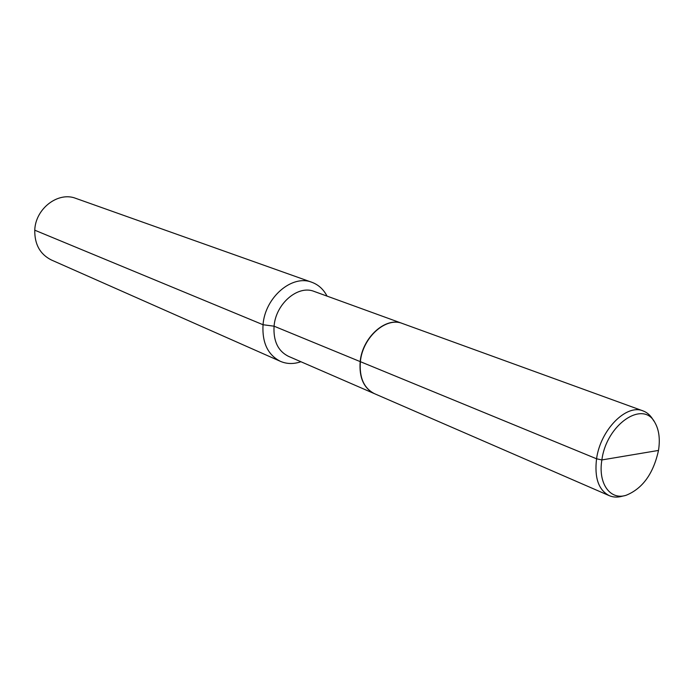 <?xml version="1.0" encoding="UTF-8"?>
<svg xmlns="http://www.w3.org/2000/svg" width="694" height="694" viewBox="0 0 694 694"><rect width="100%" height="100%" fill="white"/><g stroke="black" fill="none" stroke-linecap="round" stroke-linejoin="round"><path stroke-width="1.04" d="M402.294 323.447L314.2 291.445C298.047 284.679 275.726 303.677 274.069 326.189L360.177 361.6C362.346 337.345 385.795 316.464 402.294 323.447L402.39 323.482M374.43 393.663L374.335 393.619C363.725 388.206 359.006 377.527 360.177 361.6L274.069 326.189C273.219 340.997 277.99 351.025 288.374 356.291L374.335 393.619M300.901 361.73C293.683 364.22 286.848 364.09 280.402 361.34C267.823 354.886 262.037 342.689 263.035 324.731L274.069 326.189L263.035 324.731C265.004 297.31 292.174 274.173 311.884 282.293C318.459 284.731 323.517 289.337 327.048 296.112M311.884 282.293L75.863 198.389C58.201 191.275 35.437 208.582 34.761 230.191L263.035 324.731L34.761 230.191C34.561 244.366 40.087 254.29 51.339 259.964L280.402 361.34M653.991 421.189L652.846 419.419C650.339 415.246 647.077 412.409 643.043 410.9L402.494 323.517C385.994 316.542 362.537 337.423 360.377 361.678L596.562 458.786L601.88 459.94L658.502 450.432C653.366 473.716 642.54 488.671 626.023 495.316C610.061 500.426 597.872 483.38 601.88 459.94L630.707 455.099M624.296 495.733L622.249 496.227C617.556 497.537 613.236 497.346 609.271 495.663L374.534 393.706C363.925 388.293 359.206 377.614 360.377 361.678L596.562 458.786L601.88 459.94C606.409 424.398 643.251 399.501 654.963 422.681C659.066 429.959 660.246 439.207 658.502 450.432M643.043 410.9C626.378 403.622 600.414 429.872 596.562 458.786C594.307 477.75 598.54 490.042 609.271 495.663"/></g></svg>
